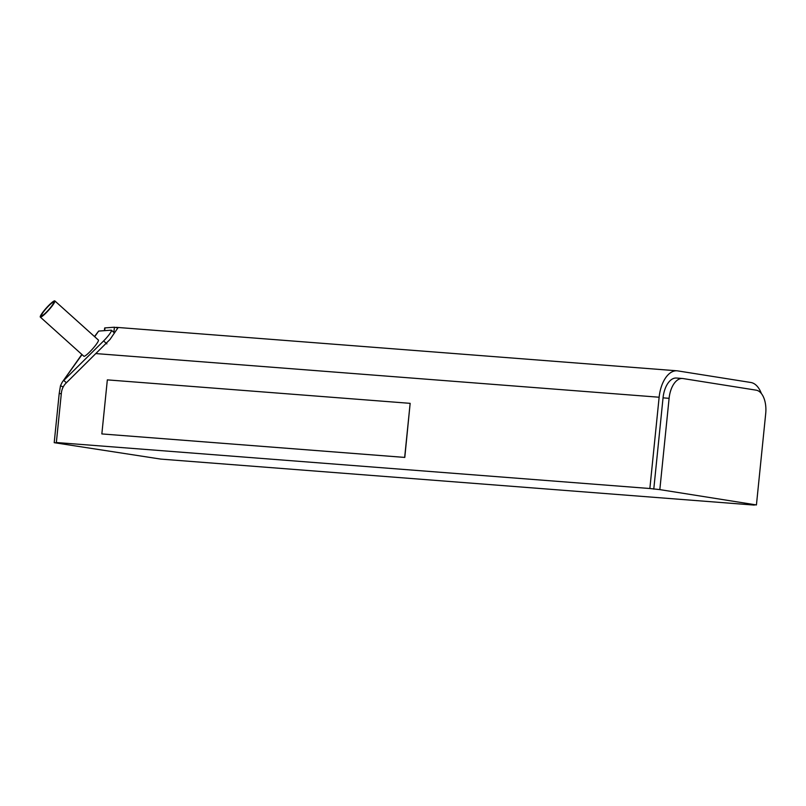 <?xml version="1.0" encoding="UTF-8"?>
<svg xmlns="http://www.w3.org/2000/svg" width="806" height="806" viewBox="0 0 806 806"><rect width="100%" height="100%" fill="white"/><g stroke="black" fill="none" stroke-linecap="round" stroke-linejoin="round"><path stroke-width="1.21" d="M61.306 393.701L59.201 393.54L54.203 442.675L60.259 443.139L56.349 442.524L61.367 393.127A14.498 12.14 99 0 1 65.941 383.213L109.979 339.487L117.867 327.961L114.402 327.226L104.982 327.901A14.498 0.534 -174.2 0 0 104.659 327.971L104.387 330.672M56.349 442.524L649.858 488.517L659.137 397.227A28.996 15.828 -85.6 0 1 677.04 370.81A28.996 15.828 -85.6 0 1 677.725 370.891L750.819 382.487A28.996 15.828 -85.6 0 1 761.368 393.519M649.858 488.517L659.832 489.615L669.101 398.325A21.752 11.868 -85.6 0 1 682.531 378.498A21.752 11.868 -85.6 0 1 683.045 378.558L756.149 390.164A21.752 11.868 -85.6 0 1 765.7 413.649L756.431 504.939L750.366 504.465L754.285 505.09L160.767 459.098L54.203 442.675M410.153 403.343L404.793 457.425L101.848 433.93L107.339 379.878L410.153 403.343L404.662 457.405L101.848 433.93M113.888 332.445L114.402 327.226L113.868 332.435M94.483 336.545L98.664 331.075L111.208 330.188A9.662 1.421 131.9 0 1 111.44 330.248A9.662 1.421 131.9 0 1 103.611 340.938L63.785 380.442L66.384 382.769M54.838 300.91L98.392 340.051A10.871 1.602 131.9 0 1 98.483 340.334A10.871 1.602 131.9 0 1 88.932 352.716A10.871 1.602 131.9 0 1 83.854 356.232L40.3 317.08A10.871 1.602 131.9 0 1 46.385 307.932A10.871 1.602 131.9 0 1 54.838 300.91A10.871 1.602 131.9 0 1 45.378 313.574A10.871 1.602 131.9 0 1 40.3 317.08M59.201 393.54L60.48 385.731L62.163 382.296L82.041 354.6M63.19 386.981L60.48 385.731M653.777 489.141L663.046 397.852A21.752 11.868 -85.6 0 1 676.476 378.034L682.531 378.498M659.832 489.615L756.431 504.939M45.741 312.809A9.057 1.33 131.9 0 1 41.509 315.73A9.057 1.33 131.9 0 1 46.577 308.104A9.057 1.33 131.9 0 1 53.629 302.26A9.057 1.33 131.9 0 1 45.741 312.809M659.137 397.227L95.803 353.572M104.699 330.651L104.982 327.901M98.664 331.075L94.675 336.717M106.896 343.89L103.611 340.938M663.046 397.852L669.101 398.325M116.316 327.347L677.04 370.81M114.502 333.009L111.44 330.248M62.163 382.296L81.849 354.428"/></g></svg>
